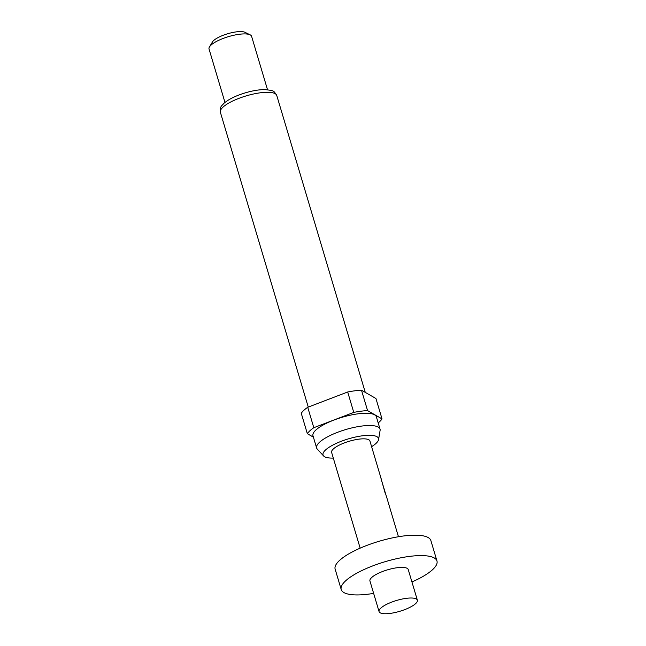<?xml version="1.0" encoding="UTF-8"?>
<svg xmlns="http://www.w3.org/2000/svg" width="646" height="646" viewBox="0 0 646 646"><rect width="100%" height="100%" fill="white"/><g stroke="black" fill="none" stroke-linecap="round" stroke-linejoin="round"><path stroke-width="0.97" d="M373.646 593.383A49.952 14.131 -16.6 0 1 341.217 589.532A49.952 14.131 -16.6 0 1 345.594 580.867A49.952 14.131 -16.6 0 1 397.556 558.491A49.952 14.131 -16.6 0 1 436.962 560.994A49.952 14.131 -16.6 0 1 432.586 569.659A49.952 14.131 -16.6 0 1 411.938 581.965M341.217 589.532L335.137 569.126A49.952 14.131 -16.6 0 1 339.513 560.462A49.952 14.131 -16.6 0 1 391.476 538.086A49.952 14.131 -16.6 0 1 430.882 540.589L436.962 560.994M380.817 608.112A19.978 5.652 -16.6 0 1 401.602 599.165A19.978 5.652 -16.6 0 1 417.364 600.166A19.978 5.652 -16.6 0 1 415.62 603.63A19.978 5.652 -16.6 0 1 394.835 612.578A19.978 5.652 -16.6 0 1 379.065 611.584A19.978 5.652 -16.6 0 1 380.817 608.112M379.065 611.584L369.94 580.972A19.978 5.652 -16.6 0 1 371.692 577.508A19.978 5.652 -16.6 0 1 392.477 568.553A19.978 5.652 -16.6 0 1 408.24 569.554L417.364 600.166M371.603 446.669A28.941 8.188 163.4 0 0 375.964 443.455A28.941 8.188 163.4 0 0 378.556 439.595A28.941 8.188 163.4 0 0 357.545 436.599A28.941 8.188 163.4 0 0 325.568 449.947A28.941 8.188 163.4 0 0 323.622 455.971A28.941 8.188 163.4 0 0 333.312 458.087M378.556 439.595L380.098 430.414A33.083 9.359 163.4 0 0 380.034 429.089A33.083 9.359 163.4 0 0 353.935 427.434A33.083 9.359 163.4 0 0 319.528 442.252A33.083 9.359 163.4 0 0 316.629 447.993A33.083 9.359 163.4 0 0 317.299 449.132L323.622 455.971M380.034 429.089L376.384 416.848A33.083 9.359 163.4 0 0 350.285 415.184A33.083 9.359 163.4 0 0 315.878 430.01A33.083 9.359 163.4 0 0 312.979 435.743L316.629 447.993M267.517 89.729L251.593 36.305A22.198 6.282 163.4 0 0 250.115 34.811A22.198 6.282 163.4 0 0 230.897 35.958A22.198 6.282 163.4 0 0 210.984 45.139A22.198 6.282 163.4 0 0 209.457 46.932A22.198 6.282 163.4 0 0 209.038 48.991L224.961 102.415M250.115 34.811L244.939 32.3A17.765 5.023 163.4 0 0 229.564 33.221A17.765 5.023 163.4 0 0 213.632 40.561A17.765 5.023 163.4 0 0 212.413 41.998L209.457 46.932M378.193 422.92A39.963 11.305 163.4 0 0 379.485 421.806A39.963 11.305 163.4 0 0 382.028 418.907L375.94 398.501L361.494 390.208A39.963 11.305 163.4 0 0 347.685 391.993L307.73 407.287A39.963 11.305 163.4 0 0 301.254 413.279L307.343 433.684A39.963 11.305 163.4 0 1 313.811 427.7L353.766 412.398L347.685 391.993M385.266 493.528L381.366 479.598A19.978 5.652 -16.6 0 0 381.301 479.187A19.978 5.652 -16.6 0 0 380.995 478.613L386.607 497.121M360.161 548.147L331.616 452.41A19.978 5.652 -16.6 0 1 333.368 448.946A19.978 5.652 -16.6 0 1 354.153 439.991A19.978 5.652 -16.6 0 1 369.916 440.992L381.301 479.187M361.494 390.208L367.574 410.614A39.963 11.305 163.4 0 0 353.766 412.398M307.73 407.287L313.811 427.7M367.574 410.614L382.028 418.907M313.407 437.164L307.343 433.684M220.375 112.275C219.858 105.976 221.651 106.243 223.799 103.417C229.16 98.79 237.34 94.978 248.347 91.982C254.726 90.335 260.338 89.544 265.183 89.6C274.59 90.82 273.315 90.392 276.754 95.463A29.417 8.325 163.4 0 0 253.547 93.993A29.417 8.325 163.4 0 0 222.951 107.171A29.417 8.325 163.4 0 0 220.375 112.275L308.263 407.085M276.754 95.463L365.265 392.372M398.453 536.737L386.486 496.588"/></g></svg>

